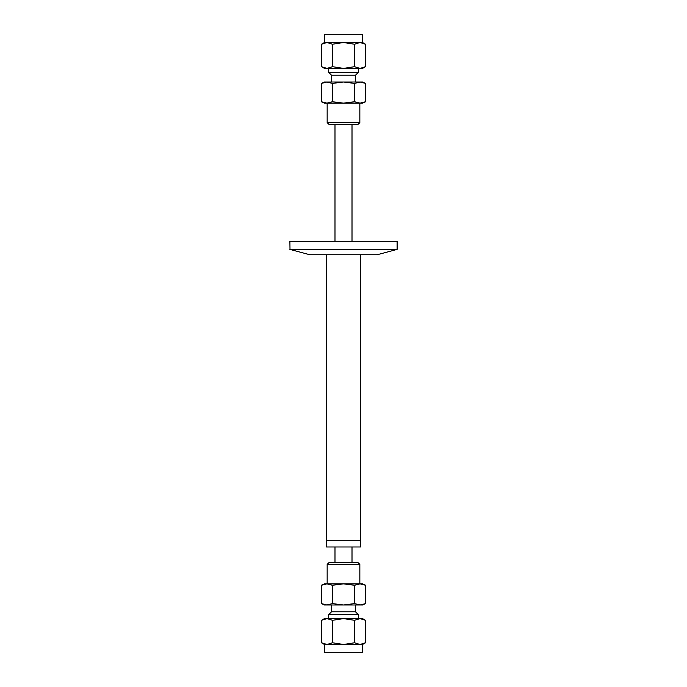 <?xml version="1.0" encoding="UTF-8"?>
<svg xmlns="http://www.w3.org/2000/svg" width="687" height="687" viewBox="0 0 687 687"><rect width="100%" height="100%" fill="white"/><g stroke="black" fill="none" stroke-linecap="round" stroke-linejoin="round"><path stroke-width="1.03" d="M360.52 254.765L360.52 540.274L326.48 540.274L326.48 546.981L360.52 546.981L360.52 540.274L326.48 540.274L326.48 254.765M290 249.398L289.88 241.36L397.12 241.36L397.12 249.398L290 249.398M397.12 249.398L377.111 254.765L309.889 254.765L289.88 249.398M365.518 66.691L362.564 68.399L360.014 68.399L365.518 66.691L365.518 44.226L360.014 42.525L354.509 44.226L343.5 42.525L362.564 42.525L362.564 34.35L324.436 34.35L324.436 42.525L326.986 42.525L321.482 44.226L321.482 66.691L326.986 68.399L332.491 66.691L332.491 44.226L326.986 42.525L343.5 42.525L332.491 44.226M332.491 66.691L343.5 68.399L354.509 66.691L354.509 44.226M354.509 66.691L360.014 68.399L324.436 68.399L321.482 66.691M358.399 68.399L358.399 72.315L328.601 72.315L328.601 68.399M358.399 72.315L355.505 75.209L331.495 75.209L328.601 72.315M365.613 101.745L362.65 103.127L324.35 103.127L321.387 101.745L326.918 103.127L332.439 101.745L343.5 103.127L354.561 101.745L360.082 103.127L365.613 101.745L365.613 83.402L360.082 82.019L354.561 83.402L354.561 101.745M354.561 83.402L343.5 82.019L332.439 83.402L332.439 101.745M332.439 83.402L326.918 82.019L321.387 83.402L321.387 101.745M321.387 83.402L324.35 82.019L362.65 82.019L365.613 83.402M359.842 122.604L327.158 122.604L328.79 124.235L358.21 124.235L359.842 122.604L359.842 103.127M321.482 642.774L326.986 644.475L324.436 644.475L321.482 642.774L321.482 620.309L326.986 618.601L343.5 618.601L332.491 620.309L332.491 642.774L343.5 644.475L354.509 642.774L360.014 644.475L365.518 642.774L365.518 620.309L360.014 618.601L354.509 620.309L354.509 642.774M324.436 644.475L324.436 652.65L362.564 652.65L362.564 644.475L326.986 644.475L332.491 642.774M354.509 620.309L343.5 618.601L362.564 618.601L365.518 620.309M332.491 620.309L326.986 618.601L324.436 618.601L321.482 620.309M328.601 618.601L328.601 614.685L358.399 614.685L358.399 618.601M328.601 614.685L331.495 611.791L355.505 611.791L358.399 614.685M360.082 583.873L362.65 583.873L365.613 585.255L360.082 583.873L354.561 585.255L343.5 583.873L360.082 583.873M321.387 585.255L324.35 583.873L343.5 583.873L332.439 585.255L326.918 583.873L321.387 585.255L321.387 603.598L326.918 604.981L332.439 603.598L343.5 604.981L324.35 604.981L321.387 603.598M365.613 603.598L362.65 604.981L343.5 604.981L354.561 603.598L360.082 604.981L365.613 603.598L365.613 585.255M354.561 603.598L354.561 585.255M332.439 603.598L332.439 585.255M327.158 564.396L359.842 564.396L358.21 562.765L328.79 562.765L327.158 564.396L327.158 583.873M334.99 124.235L334.99 241.36M334.99 546.981L334.99 562.765M352.01 124.235L352.01 241.36M352.01 546.981L352.01 562.765M324.436 42.525L321.482 44.226M362.564 42.525L365.518 44.226M331.495 75.209L331.495 82.019M355.505 75.209L355.505 82.019M327.158 122.604L327.158 103.127M362.564 644.475L365.518 642.774M355.505 611.791L355.505 604.981M331.495 611.791L331.495 604.981M359.842 564.396L359.842 583.873"/></g></svg>
